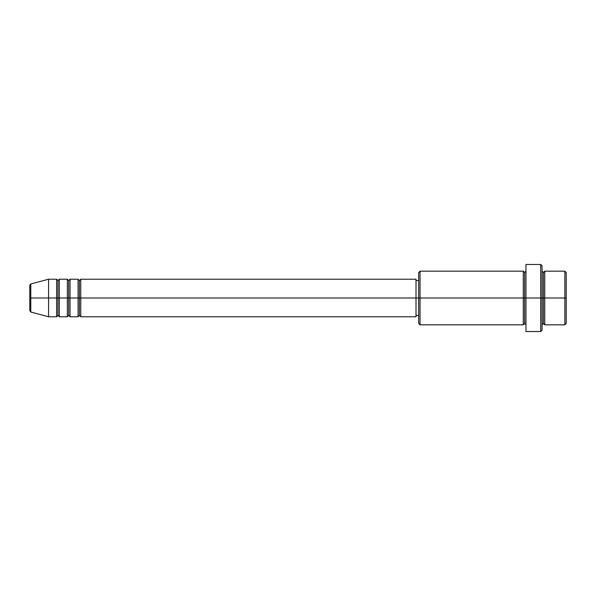 <?xml version="1.0" encoding="UTF-8"?>
<svg xmlns="http://www.w3.org/2000/svg" width="596" height="596" viewBox="0 0 596 596"><rect width="100%" height="100%" fill="white"/><g stroke="black" fill="none" stroke-linecap="round" stroke-linejoin="round"><path stroke-width="0.89" d="M29.8 298L29.8 310.717L29.8 298L30.791 298L29.8 298L29.8 285.283L29.8 298M29.8 285.283L30.791 283.987L30.791 298L48.574 298L30.791 298L30.791 283.987L48.574 279.226L48.574 298L48.574 279.226L56.62 279.226L56.62 298L48.574 298L56.62 298L56.62 316.774L56.62 298L57.961 298L56.62 298L56.62 279.226L57.961 280.567L57.961 298L57.961 280.567L59.302 279.226L59.302 298L57.961 298L57.961 315.433L56.62 316.774L48.574 316.774L48.574 298L48.574 316.774L30.791 312.013L30.791 298L30.791 312.013L29.8 310.717M416.008 279.226L416.008 298L416.008 279.226L80.758 279.226L80.758 298L79.417 298L79.417 280.567L79.417 298L78.076 298L78.076 279.226L70.03 279.226L70.03 298L68.689 298L68.689 280.567L68.689 298L67.348 298L67.348 279.226L59.302 279.226L59.302 316.774L59.302 298L67.348 298L57.961 298L57.961 315.433L59.302 316.774L67.348 316.774L67.348 279.226L68.689 280.567L70.03 279.226L70.03 316.774L70.03 298L78.076 298L68.689 298L68.689 315.433L68.689 298L67.348 298L67.348 316.774L68.689 315.433L70.03 316.774L78.076 316.774L78.076 279.226L79.417 280.567L80.758 279.226L80.758 316.774L80.758 298L416.008 298L79.417 298L79.417 315.433L79.417 298L78.076 298L78.076 316.774L79.417 315.433L80.758 316.774L416.008 316.774L416.008 298L418.69 298L418.69 323.479L418.69 298L416.008 298L416.008 316.774M542.062 271.18L543.403 272.521L544.744 271.18L544.744 298L566.2 298L566.2 272.521L566.2 323.479L566.2 298L564.859 298L564.859 324.82L564.859 298L544.744 298L544.744 271.18L544.744 298L543.403 298L543.403 272.521L543.403 298L540.721 298L540.721 331.525L540.721 298L524.629 298L524.629 272.521L524.629 298L523.288 298L523.288 271.18L523.288 298L418.69 298L418.69 272.521L418.69 298L420.031 298L420.031 324.82L420.031 298L523.288 298L523.288 271.18L420.031 271.18L420.031 298L420.031 271.18L418.69 272.521M542.062 330.184L542.062 298L542.062 330.184L540.721 331.525L525.97 331.525L525.97 298L525.97 331.525M525.97 324.82L524.629 323.479L523.288 324.82L523.288 298L524.629 298L524.629 323.479L524.629 272.521L524.629 298L525.97 298L525.97 264.475L525.97 298L542.062 298L542.062 265.816L542.062 298L543.403 298L543.403 272.521L543.403 323.479L543.403 298L543.403 323.479L543.403 298L544.744 298L544.744 324.82L564.859 324.82L566.2 323.479M564.859 298L564.859 271.18L564.859 298M540.721 298L540.721 264.475L540.721 298M523.288 298L523.288 324.82L523.288 298M544.744 298L544.744 324.82L544.744 298M523.288 324.82L420.031 324.82L418.69 323.479M525.97 271.18L524.629 272.521L523.288 271.18M418.69 315.433L416.008 315.433M566.2 272.521L564.859 271.18L544.744 271.18M542.062 265.816L540.721 264.475L525.97 264.475M418.69 280.567L416.008 280.567M544.744 324.82L543.403 323.479L542.062 324.82"/></g></svg>
